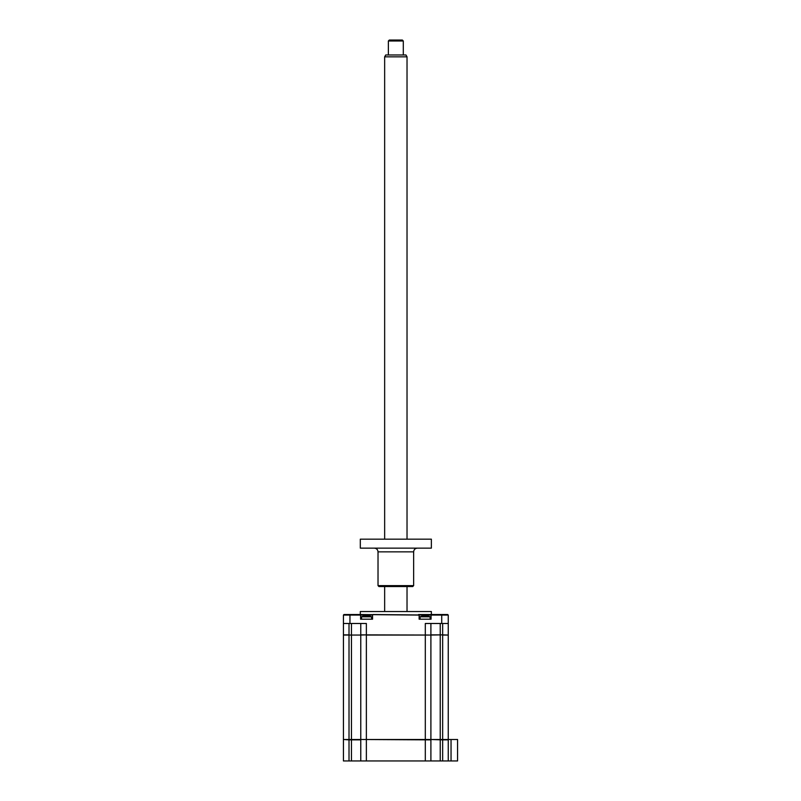 <?xml version="1.0" encoding="UTF-8"?>
<svg xmlns="http://www.w3.org/2000/svg" width="801" height="801" viewBox="0 0 801 801"><rect width="100%" height="100%" fill="white"/><g stroke="black" fill="none" stroke-linecap="round" stroke-linejoin="round"><path stroke-width="1.2" d="M457.571 739.874L457.571 760.95L451.043 760.95L451.043 739.503L457.571 739.503L447.879 739.503M451.043 739.503L343.429 739.503L343.429 635.053L360.961 635.053M451.043 760.95L448.25 760.95L448.25 739.874L442.653 739.874L442.653 634.863L448.059 635.053M448.25 760.95L442.653 760.95L442.653 739.874L430.527 739.503M442.653 760.95L430.898 760.95L430.898 739.874L361.141 739.503M430.898 760.95L360.77 760.95L360.77 739.874L349.016 739.874L349.016 635.053L360.77 635.053L360.77 739.503M360.77 760.95L349.016 760.95L349.016 739.874L343.799 739.503M349.016 760.95L343.429 760.95L343.429 739.874M360.31 614.527L360.31 611.543L431.369 611.543L431.369 614.527M349.016 623.488L349.016 634.863L343.429 634.863L343.429 623.488L366.367 623.488L366.367 634.863L430.718 635.053M360.77 623.488L360.77 634.863L366.367 634.863L360.77 635.053M343.429 623.488L343.429 615.088L360.6 615.088L360.6 619.193L372.545 619.193L372.545 615.088L360.6 615.088L360.039 614.527L343.979 614.527L343.429 615.088M430.898 739.503L430.898 635.053L425.311 635.053L425.311 623.488L448.25 623.488L448.25 615.088L431.068 615.088L431.068 619.193L419.133 619.193L419.133 615.088L360.039 614.527M448.25 615.088L447.689 614.527L431.629 614.527L431.068 615.088L373.096 614.527M430.898 623.488L430.898 634.863L442.653 634.863L430.898 635.053M448.25 623.488L448.25 634.863M431.629 614.527L418.573 614.527M420.064 619.193L420.064 616.81L430.137 616.81A13.056 13.056 0 0 0 427.994 616.119L428.265 616.199A12.746 12.245 180 0 0 427.223 615.989L422.978 615.989A12.746 12.245 180 0 0 421.937 616.199L421.937 616.199M420.064 616.81A13.056 13.056 0 0 1 422.207 616.119A12.746 12.245 180 0 1 422.978 615.989L424.37 615.989M424.44 616.199L427.223 615.989A12.746 12.245 180 0 1 428.265 616.199L427.994 616.119M361.531 619.193L361.531 616.81L371.604 616.81A13.056 13.056 0 0 0 369.461 616.119L369.732 616.199A12.746 12.245 180 0 0 368.7 615.989L364.445 615.989A12.746 12.245 180 0 0 363.414 616.199L363.414 616.199A12.746 12.245 180 0 1 364.445 615.989L368.7 615.989A12.746 12.245 180 0 1 369.732 616.199L369.461 616.119M361.531 616.81A13.056 13.056 0 0 1 363.684 616.119M425.311 760.95L425.311 635.053L366.367 635.053L366.367 760.95M448.25 739.503L448.25 635.053L442.653 635.053M384.65 56.841L385.722 54.969L405.947 54.969L407.028 56.841L384.65 56.841L384.65 539.173M389.316 40.05L402.362 40.05L403.293 40.981L388.375 40.981L388.375 54.969M413.646 585.621L412.715 586.552L378.953 586.552L378.022 585.621L413.646 585.621L413.646 551.859L378.022 551.859C377.802 549.596 376.56 548.355 374.297 548.134M360.31 548.134L431.369 548.134L431.369 539.173L360.31 539.173L360.31 548.134M440.23 760.95L440.23 739.874M351.449 760.95L351.449 739.874M351.449 623.488L351.449 634.863M349.957 623.488L349.957 614.527M441.721 623.488L441.721 614.527M440.23 623.488L440.23 634.863M442.653 634.863L442.653 623.488M351.449 739.503L351.449 635.053M440.23 739.503L440.23 635.053M430.137 619.193L430.137 616.81M371.604 619.193L371.604 616.81M407.028 56.841L407.028 539.173M407.028 586.552L407.028 611.543M403.293 40.981L403.293 54.969M389.306 40.05L388.375 40.981M384.65 586.552L384.65 611.543M413.646 551.859C413.867 549.596 415.118 548.355 417.381 548.134M378.022 585.621L378.022 551.859"/></g></svg>
